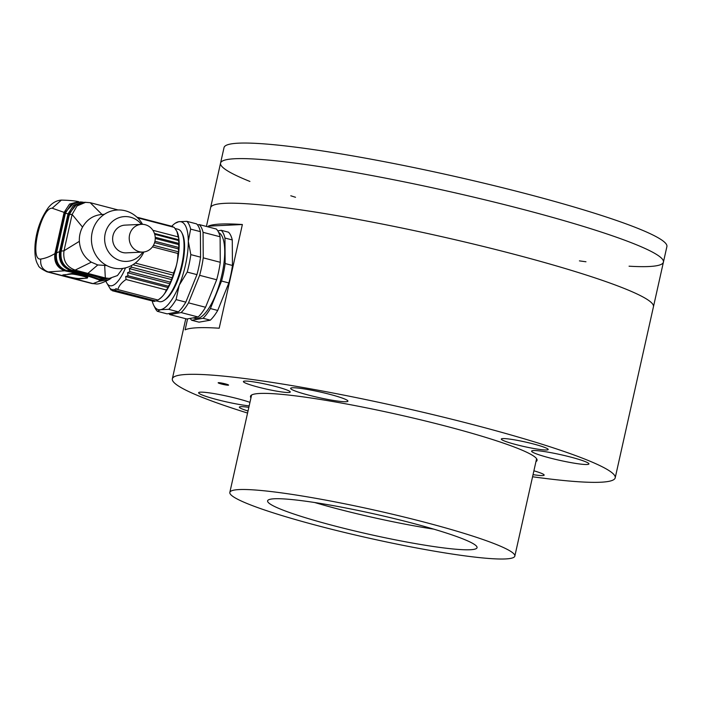<?xml version="1.0" encoding="UTF-8"?>
<svg xmlns="http://www.w3.org/2000/svg" width="702" height="702" viewBox="0 0 702 702"><rect width="100%" height="100%" fill="white"/><g stroke="black" fill="none" stroke-linecap="round" stroke-linejoin="round"><path stroke-width="1.05" d="M225.228 383.854A5.335 0.526 -167.4 0 0 218.155 382.774A5.335 0.526 -167.4 0 0 223.254 384.45A5.335 0.526 -167.4 0 0 228.58 385.108A5.335 0.526 -167.4 0 0 225.228 383.854M248.841 407.353A24.026 2.352 -167.4 0 0 239.347 407.142A24.026 2.352 -167.4 0 0 248.034 410.986M533.037 474.64A24.026 2.352 -167.4 0 0 544.164 475.105A24.026 2.352 -167.4 0 0 533.897 470.796M533.116 443.883A24.026 2.352 -167.4 0 0 501.307 439.04A24.026 2.352 -167.4 0 0 524.236 446.577A24.026 2.352 -167.4 0 0 548.201 449.517A24.026 2.352 -167.4 0 0 533.116 443.883M249.956 402.351A29.361 2.869 -167.4 0 0 237.495 398.648A29.361 2.869 -167.4 0 0 198.622 392.725A29.361 2.869 -167.4 0 0 217.137 399.64A29.361 2.869 -167.4 0 0 249.175 405.879M570.498 457.037A29.361 2.869 -167.4 0 0 531.616 451.123A29.361 2.869 -167.4 0 0 559.643 460.328A29.361 2.869 -167.4 0 0 588.925 463.925A29.361 2.869 -167.4 0 0 570.498 457.037M275.193 386.39A24.026 2.352 -167.4 0 0 243.383 381.555A24.026 2.352 -167.4 0 0 266.321 389.083A24.026 2.352 -167.4 0 0 290.277 392.032A24.026 2.352 -167.4 0 0 275.193 386.39M329.51 394.261A29.361 2.869 -167.4 0 0 290.628 388.346A29.361 2.869 -167.4 0 0 318.655 397.551A29.361 2.869 -167.4 0 0 347.938 401.158A29.361 2.869 -167.4 0 0 329.51 394.261M247.569 413.057A226.895 22.201 12.6 0 1 172.341 378.834A226.895 22.201 12.6 0 1 398.613 406.669A226.895 22.201 12.6 0 1 615.206 477.825A226.895 22.201 12.6 0 1 532.564 476.763M250.947 397.937A146.815 14.365 12.6 0 1 250.491 396.305A146.815 14.365 12.6 0 1 396.902 414.312A146.815 14.365 12.6 0 1 537.056 460.354A146.815 14.365 12.6 0 1 535.942 461.644M206.406 226.448L210.591 207.722A226.895 22.201 12.6 0 1 436.863 235.556A226.895 22.201 12.6 0 1 653.457 306.713A226.895 22.201 -167.4 0 0 511.021 253.457A226.895 22.201 -167.4 0 0 210.591 207.722L220.551 163.127A226.895 22.201 12.6 0 1 446.832 190.962A226.895 22.201 12.6 0 1 663.425 262.118A226.895 22.201 -167.4 0 0 520.989 208.863A226.895 22.201 -167.4 0 0 220.551 163.127L224.035 147.569A226.895 22.201 12.6 0 1 450.307 175.403A226.895 22.201 12.6 0 1 666.9 246.569L663.425 262.118A226.895 22.201 12.6 0 1 629.062 266.198M208.125 226.895L208.301 226.141A226.895 22.201 12.6 0 1 242.374 224.517L219.191 328.22A226.895 22.201 -167.4 0 0 185.117 329.843L187.574 318.866M242.374 224.517L208.301 226.141M321.49 526.676A146.016 14.286 12.6 0 1 229.835 492.4A146.016 14.286 12.6 0 1 375.447 510.319A146.016 14.286 12.6 0 1 514.829 556.107A146.016 14.286 12.6 0 1 321.49 526.676M334.968 526.035A107.309 10.495 12.6 0 1 267.602 500.851A107.309 10.495 12.6 0 1 374.622 514.013A107.309 10.495 12.6 0 1 477.053 547.665A107.309 10.495 12.6 0 1 334.968 526.035M433.792 529.15A107.309 10.495 12.6 0 1 338.733 509.187A107.309 10.495 12.6 0 1 314.636 502.509M154.94 241.269L179.098 247.56A37.373 12.504 104.6 0 1 178.773 251.895L177.825 253.466C177.975 260.389 176.518 266.9 173.455 273.017L173.543 275.289L171.85 277.676L171.92 279.686L129.317 268.594L131.686 267.216L131.283 265.646M105.941 281.256A34.433 11.522 -75.4 0 0 106.493 282.511L110.863 289.891L110.758 288.812L112.373 290.76L112.294 289.347L114.057 290.997L113.987 289.268L115.874 290.593L115.804 288.566L117.813 289.557C118.945 285.793 121.692 282.441 126.062 279.493L125.684 276.527L128.045 275.754L127.553 272.727L129.923 271.639L129.317 268.594M129.923 271.639L170.095 282.107L170.156 283.819L168.208 286.223L168.287 287.618L166.234 289.961C165.093 293.726 162.346 297.078 157.976 300.026L156.046 301.053L115.874 290.593M132.915 264.715L173.543 275.289A37.373 12.504 104.6 0 1 171.92 279.686L170.095 282.107M137.601 217.839L174.219 227.378L176.904 231.423L178.975 239.812L178.431 240.488L179.168 243.506L178.492 244.515L179.098 247.56L178.29 248.868L178.773 251.895L153.457 245.305M178.492 244.515L155.239 238.452M155.449 300.904L154.221 301.456L114.057 290.997M127.553 272.727L170.156 283.819A37.373 12.504 104.6 0 1 168.287 287.618L125.684 276.527M156.388 300.86L159.293 301.614A37.373 12.504 -75.4 0 0 164.198 300.377L165.303 299.631A36.302 12.145 -75.4 0 0 181.441 268.761A36.302 12.145 -75.4 0 0 182.415 233.95L181.809 232.757A37.373 12.504 -75.4 0 0 178.132 229.282L175.07 228.492M176.904 231.414A37.373 12.504 -75.4 0 1 176.939 231.493A37.373 12.504 -75.4 0 1 178.975 239.812A37.373 12.504 104.6 0 1 179.168 243.506L155.203 237.267M171.85 277.676L131.686 267.216M154.572 242.681L178.29 248.868M112.373 290.76L152.896 301.114M128.045 275.754L168.208 286.223M179.168 243.506A37.373 12.504 104.6 0 1 179.15 246.235A37.373 12.504 104.6 0 1 179.098 247.56M171.92 279.686A37.373 12.504 104.6 0 1 170.156 283.819M136.916 217.181L172.71 226.509L173.227 227.115M164.198 300.377A37.373 12.504 -75.4 0 0 180.809 268.603A37.373 12.504 -75.4 0 0 181.809 232.757M178.431 240.488L154.694 234.301M173.543 275.289A37.373 12.504 -75.4 0 0 178.773 251.895M158.406 299.666L159.328 299.105A37.373 12.504 -75.4 0 0 168.287 287.618M178.975 239.812L154.414 233.406M173.455 273.017L135.267 263.075M152.457 246.858L177.825 253.466M110.863 289.891L111.855 290.145M126.062 279.493L166.234 289.961M157.976 300.026L117.813 289.557M178.097 236.864L152.869 230.291M106.493 282.511A34.433 11.522 -75.4 0 0 125.518 267.874M70.92 277.834L65.497 276.421C62.811 275.579 62.048 275.061 63.224 274.886L71.314 274.07A8.538 0.834 12.6 0 1 80.704 275.614A8.538 0.834 12.6 0 1 87.443 277.966A8.538 0.834 12.6 0 1 86.89 278.132L78.799 278.94L70.92 277.834L93.041 283.599A36.837 12.32 -75.4 0 1 91.751 283.468L95.867 283.898L93.041 283.599L98.631 281.414L109.143 279.536L111.056 278.255M83.301 278.299L78.905 278.51A8.538 0.834 12.6 0 1 70.656 277.237A8.538 0.834 12.6 0 1 63.04 274.912M62.671 275.096L63.224 274.886M91.751 283.468L46.955 271.806C41.155 268.919 38.268 266.716 38.294 265.207C35.469 261.223 34.407 254.273 35.1 244.366C36.46 230.291 40.892 218.015 48.394 207.546C52.115 202.931 56.458 200.447 61.416 200.079L52.185 208.213C40.76 207.344 28.764 261.012 40.83 259.029C39.996 265.47 42.471 269.779 48.245 271.928L65.497 276.421M106.625 278.755L99.93 279.94L96.911 279.15L97.06 278.483L98.236 278.791M74.272 202.685L64.645 212.855L55.572 253.448C54.528 261.767 57.739 267.348 65.198 270.191L66.286 270.472L66.137 271.139C78.668 273.394 88.926 276.062 96.911 279.15M66.137 271.139L64.768 270.779C57.143 267.901 53.861 262.179 54.905 253.615L64.128 212.381L69.533 204.071L78.764 201.685C74.991 200.816 69.147 200.281 61.232 200.088M67.717 274.245L71.428 273.552C74.903 272.674 91.453 276.983 87.013 277.606M98.631 281.414L99.745 280.124L106.599 278.773M40.83 259.029C45.191 258.415 49.886 256.616 54.905 253.615M52.185 208.213L64.128 212.381M90.11 276.062L97.06 278.483M55.572 253.448L57.222 252.659M64.645 212.855L65.97 213.505M65.453 213.022L67.997 213.961L73.631 205.151L83.248 202.202L80.493 201.913L71.025 204.466L65.453 213.022L56.555 252.834C55.476 261.662 58.889 267.594 66.778 270.63L67.673 270.858C80.195 273.157 90.453 275.825 98.447 278.878L100.5 279.414L101.913 278.597L101.299 278.44L101.781 277.852M70.665 269.787L70.525 270.419C83.029 272.815 93.287 275.491 101.299 278.44M70.525 270.419L70.358 270.375C62.074 267.19 58.477 260.942 59.582 251.623L67.997 213.961M100.5 279.414L107.064 278.633L101.913 278.597M56.555 252.834L59.582 251.623M76.834 204.159L68.515 214.47L60.258 251.43C59.161 260.46 62.636 266.567 70.674 269.752M60.258 251.43L61.829 250.965M68.515 214.47L69.919 214.794M118.138 209.968L90.207 202.694L84.38 202.264L74.903 205.467L69.401 214.277L61.153 251.167C60.003 260.591 63.628 266.953 72.034 270.235L72.157 270.261C84.6 272.718 94.823 275.386 102.817 278.255L109.284 278.413L117.427 275.57L122.753 268.418M85.723 202.264L77.036 205.958L72.122 214.443L64.014 250.737C62.768 260.416 66.471 266.865 75.14 270.094L105.326 277.966L109.284 278.413M106.757 265.549L97.78 264.952L91.339 262.171C84.064 257.353 80.072 250.403 79.361 241.339A25.623 24.017 87.3 0 1 82.538 227.115C87.039 219.384 93.524 215.163 102.001 214.47L104.317 214.356M82.538 227.115L72.122 214.443L69.401 214.277M79.361 241.339L64.014 250.737L61.153 251.167M142.541 224.333A29.361 27.518 87.3 0 0 96.736 221.841A29.361 27.518 87.3 0 0 112.583 267.839A29.361 27.518 87.3 0 0 143.857 251.992M142.796 252.079A22.42 21.016 -92.7 0 1 120.779 260.775A22.42 21.016 -92.7 0 1 107.652 227.29A22.42 21.016 -92.7 0 1 141.479 224.35M141.567 224.342L124.991 225.131A13.882 13.013 87.3 0 0 112.689 237.645A13.882 13.013 87.3 0 0 122.639 252.483A13.882 13.013 87.3 0 0 126.307 252.86L142.892 252.071A13.882 13.013 87.3 0 0 155.23 237.592A13.882 13.013 87.3 0 0 141.567 224.342A13.882 13.013 87.3 0 0 129.273 236.855A13.882 13.013 87.3 0 0 139.215 251.693A13.882 13.013 87.3 0 0 142.892 252.071M152.255 301.149A45.376 15.181 -75.4 0 0 153.773 305.396A45.376 15.181 -75.4 0 0 160.6 309.687A45.376 15.181 -75.4 0 0 179.221 285.214A45.376 15.181 -75.4 0 0 188.303 241.225A45.376 15.181 -75.4 0 0 178.764 221.718A45.376 15.181 -75.4 0 0 175.158 223.289A45.376 15.181 -75.4 0 0 171.762 226.263M175.158 223.289L178.764 221.718L186.855 221.349L196.595 223.885A48.052 16.076 -75.4 0 1 200.386 231.642L190.646 229.106L188.303 241.225L190.83 254.624L200.561 257.16L200.386 231.642M186.855 221.349A48.052 16.076 104.6 0 1 190.646 229.106M190.83 254.624A48.052 16.076 104.6 0 1 187.215 272.095L196.955 274.631A48.052 16.076 -75.4 0 0 200.561 257.16M187.215 272.095L179.221 285.214L176.088 299.605L185.828 302.141L196.955 274.631M176.088 299.605A48.052 16.076 104.6 0 1 168.691 309.328L178.431 311.863A48.052 16.076 -75.4 0 0 185.828 302.141M168.691 309.328L160.6 309.687L157.38 311.319L167.111 313.855L178.431 311.863M157.38 311.319A48.052 16.076 104.6 0 1 155.274 308.371L153.773 305.396M168.892 313.548A48.052 16.076 -75.4 0 0 169.796 314.557L181.107 312.565A48.052 16.076 -75.4 0 0 188.505 302.843L199.631 275.324A48.052 16.076 -75.4 0 0 203.238 257.853L203.062 232.336A48.052 16.076 -75.4 0 0 199.271 224.587L197.499 224.903M181.107 312.565L198.148 316.997L186.837 318.998L169.796 314.557M199.271 224.587L216.313 229.027A48.052 16.076 -75.4 0 1 220.103 236.776L203.062 232.336M203.238 257.853L220.279 262.294L220.103 236.776M199.631 275.324L216.672 279.765A48.052 16.076 -75.4 0 0 220.279 262.294M188.505 302.843L205.546 307.274L216.672 279.765M198.148 316.997A48.052 16.076 -75.4 0 0 205.546 307.274M193.147 317.883L195.209 318.418A44.577 14.917 -75.4 0 0 220.463 280.572A44.577 14.917 -75.4 0 0 218.673 232.511M217.804 230.888L221.183 230.291A48.052 16.076 104.6 0 1 224.965 238.048L225.149 263.557A48.052 16.076 104.6 0 1 221.542 281.037L210.407 308.547A48.052 16.076 104.6 0 1 203.018 318.269L191.699 320.261A48.052 16.076 104.6 0 1 190.207 318.401M210.407 308.547L217.717 310.451L228.843 282.941L221.542 281.037M228.843 282.941A48.052 16.076 -75.4 0 0 232.45 265.461L225.149 263.557M232.45 265.461L232.274 239.944L224.965 238.048M232.274 239.944A48.052 16.076 -75.4 0 0 228.483 232.195L221.183 230.291M203.018 318.269L210.319 320.173L199.008 322.165L191.699 320.261M210.319 320.173A48.052 16.076 -75.4 0 0 217.717 310.451M249.912 181.441A226.895 22.201 12.6 0 1 220.551 163.127M585.977 261.767A226.895 22.201 12.6 0 1 579.422 260.872M295.516 197.271A226.895 22.201 12.6 0 1 290.786 195.779M46.955 271.806A36.837 12.32 -75.4 0 0 48.245 271.928L64.768 270.779M66.778 270.63L70.358 270.375M102.913 278.282L105.326 277.966L104.686 265.654M72.157 270.261L75.14 270.094L91.339 262.171M102.001 214.47L90.207 202.694M97.78 264.952L87.873 273.411M71.314 274.07L71.428 273.552M615.206 477.825L663.425 262.118M172.341 378.834L185.776 318.717M514.829 556.107L536.6 458.722M229.835 492.4L251.597 395.015M95.77 283.898C97.999 284.45 102.448 282.994 109.143 279.536M87.443 277.966L87.592 277.29"/></g></svg>
